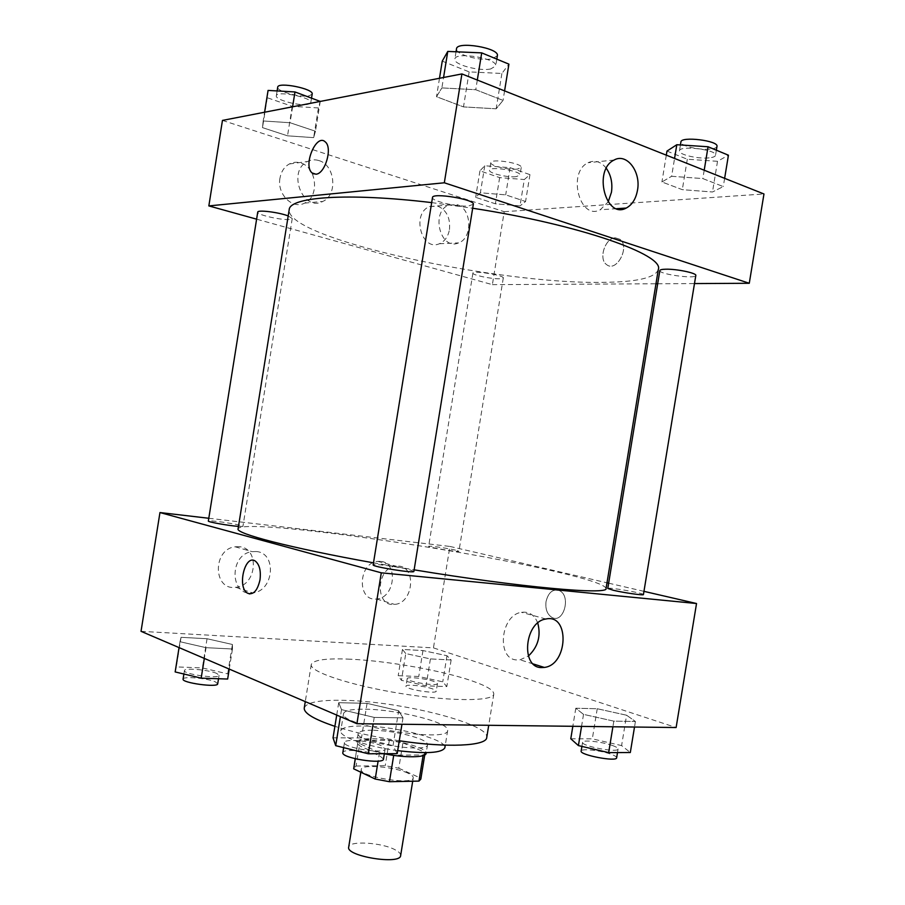 <?xml version="1.0" encoding="UTF-8"?>
<svg xmlns="http://www.w3.org/2000/svg" width="905" height="905" viewBox="0 0 905 905"><rect width="100%" height="100%" fill="white"/><g stroke="black" fill="none" stroke-linecap="round" stroke-linejoin="round"><path stroke-width="0.68" stroke-dasharray="4.53 3.39" d="M400.644 855.564C400.847 853.811 399.128 851.944 395.485 849.976C382.351 842.476 348.832 840.349 348.685 847.148M407.94 773.175C394.625 766.727 361.185 763.956 361.253 769.408C358.572 776.626 413.528 785.529 413.257 777.825C413.404 776.422 411.628 774.872 407.94 773.175M356.084 766.037L385.225 765.698L398.8 768.232L402.906 742.892L389.32 740.381L360.235 740.301L356.084 766.037L353.685 768.255M398.8 768.232L420.701 778.164L420.814 779.126M389.32 740.381L385.225 765.698M402.906 742.892L424.898 752.293L420.701 778.164M360.235 740.301L357.882 742.315L355.314 758.775M424.898 752.293L425.022 753.186L423.201 754.974L393.732 755.132L379.5 752.485L357.882 742.835M384.342 753.786C366.593 749.94 357.396 746.059 356.762 742.145C357.452 739.871 362.249 738.729 371.152 738.706C392.713 738.48 427.986 747.768 426.131 753.379M372.521 730.222C363.629 730.211 358.844 731.297 358.165 733.491C354.67 741.976 428.167 753.876 427.533 744.725C427.68 743.039 425.248 741.138 420.237 739.023C406.119 733.785 390.213 730.844 372.521 730.222M423.201 754.974L423.088 755.652M379.5 752.485L378.109 761.116M397.68 750.641C367.045 746.614 338.843 736.58 340.766 730.901C341.841 727.563 349.138 725.934 362.634 725.991C394.885 725.923 447.409 739.521 444.864 747.756M365.349 709.203C397.544 709.452 450.136 722.744 447.67 730.437C449.05 743.367 338.176 725.403 343.561 713.57C344.601 710.459 351.875 709 365.349 709.203M304.261 707.993C306.331 702.382 319.488 699.825 343.73 700.334C399.772 701.081 490.25 723.751 486.732 737.541M399.286 740.765C374.715 737.043 353.255 732.224 334.895 726.33M350.371 659.202C326.219 658.127 313.175 659.903 311.263 664.53C309.261 671.612 349.816 685.289 400.248 693.411C450.667 701.624 493.474 701.443 493.802 694.09C493.915 690.402 486.777 686.047 472.387 681.035C442.85 670.684 387.725 660.876 350.371 659.202M141.033 631.328L433.45 647.89L676.114 727.53M405.757 653.568L402.454 649.439L422.963 650.559L446.991 655.729L451.131 659.96L430.418 658.919L405.757 653.568L402.454 649.439L422.963 650.559L446.991 655.729L451.131 659.96L430.418 658.919L405.757 653.568L401.424 680.322L398.2 675.684L418.766 676.499L442.749 681.85L446.81 686.578L426.051 685.866L401.424 680.322M232.415 644.473L232.461 648.998L206.046 647.675L179.993 641.713L181.057 637.312L207.053 638.738L232.415 644.473L232.461 648.998L206.046 647.675L179.993 641.713L181.057 637.312L207.053 638.738L232.415 644.473L227.698 673.886L227.653 679.044M398.664 710.753L402.997 717.857L374.218 717.405L341.524 709.633L338.719 702.687L367.068 703.355L398.664 710.753L402.997 717.857L374.218 717.405L341.524 709.633L338.719 702.687L367.068 703.355L398.664 710.753L393.019 745.652L397.193 753.65M626.588 715.222L635.412 721.477L613.828 721.149L583.521 714.373L575.784 708.242L597.243 708.739L626.588 715.222L635.412 721.477L613.828 721.149L583.521 714.373L575.784 708.242L597.243 708.739L626.588 715.222L621.599 745.584L630.31 752.519M249.769 593.952C254.724 593.612 258.129 588.906 260.007 579.845C261.07 570.829 259.531 564.584 255.368 561.134L255.368 561.134M537.762 623.047C534.504 614.959 529.074 611.384 521.506 612.323C500.137 614.959 496.245 660.231 517.332 659.937L520.058 659.813L528.384 656.034M546.043 601.542C545.217 609.156 547.208 614.461 552.039 617.482C563.6 623.952 571.417 595.954 559.494 590.66C552.887 588.646 548.407 592.266 546.043 601.542C548.396 592.266 552.887 588.646 559.482 590.648C571.417 595.954 563.589 623.952 552.039 617.482C547.208 614.461 545.206 609.156 546.043 601.542M208.795 518.271L449.909 546.439L433.45 647.89M449.909 546.439L606.995 582.797M608.646 583.171L643.964 591.35M239.203 546.688L235.153 546.79C212.324 549.211 213.026 590.897 235.719 587.288C256.839 585.988 260.154 547.876 239.203 546.688M380.473 561.349L377.668 561.372C357.995 562.74 356.853 601.678 376.491 598.986C394.908 598.352 398.766 562.333 380.473 561.349M256.149 551.53C277.315 552.695 273.898 591.508 252.563 592.899C229.644 596.644 228.999 554.177 252.054 551.654L256.149 551.53M398.619 566.089C417.035 567.05 413.099 603.68 394.535 604.382C374.749 607.176 375.982 567.571 395.802 566.123L398.619 566.089M643.432 594.574C644.394 593.205 607.232 586.813 607.787 588.442M238.468 526.405L242.925 526.348L240.549 525.409C232.766 523.271 207.799 519.889 208.342 521.065M455.498 550.138C447.387 548.181 428.189 545.455 428.642 546.337C427.646 547.31 459.57 552.503 458.937 551.269L455.498 550.138M413.879 571.406L409.682 569.743C399.116 566.858 372.634 563.317 373.165 564.867M606.067 588.454C604.981 584.766 587.967 579.11 555.037 571.474C453.937 547.514 241.895 517.796 238.083 528.859M373.494 562.842L414.128 569.833M658.297 269.566C655.231 277.88 636.543 282.134 602.232 282.337C496.641 284.249 286.636 238.671 289.181 209.779M431.674 202.607L472.67 208.241M659.847 270.55C658.433 274.181 695.911 279.34 695.809 275.482M288.197 215.933L292.236 218.535L289.555 219.485C281.263 220.356 256.59 214.7 257.733 212.143M499.537 278.797C491.042 279.023 472.003 274.973 472.908 273.106C472.546 270.199 504.56 275.312 503.293 277.971L499.537 278.797M473.315 204.292L468.564 205.989C457.319 207.098 431.142 201.001 432.5 197.528M222.46 120.41L504.209 211.691L492.377 284.645L256.613 219.168M492.377 284.645L655.967 283.774M657.686 283.763L694.474 283.57M279.962 178.183C276.851 194.156 292.519 209.711 304.578 203.116C319.714 196.894 316.92 167.21 300.664 162.979C296.75 161.791 292.982 162.119 289.374 163.952C284.317 166.792 281.184 171.531 279.962 178.183M449.468 229.553C450.452 217.913 446.584 210.107 437.862 206.148L429.592 206.544C411.209 213.342 421.572 251.805 439.389 243.728C444.762 241.375 448.122 236.646 449.468 229.553M671.634 176.283L702.834 178.579L723.276 186.577L712.484 191.996L682.313 189.665L661.917 181.962L671.634 176.283L661.917 181.962L682.313 189.665L712.484 191.996L723.276 186.577L702.834 178.579L671.634 176.283L674.564 158.443M441.878 87.921L475.747 89.719L503.044 100.398L496.166 108.804L463.496 106.903L436.515 96.699L441.878 87.921L436.515 96.699L463.496 106.903L496.166 108.804L503.044 100.398L475.747 89.719L441.878 87.921L443.563 77.491M263.197 120.965L290.053 122.729L315.46 131.225L313.65 137.639L287.53 135.818L262.495 127.628L263.197 120.965L262.495 127.628L287.53 135.818L313.65 137.639L315.46 131.225L290.053 122.729L263.197 120.965L264.588 112.231M504.209 211.691L763.967 193.975M520.024 205.888L495.397 203.795L475.657 197.335L480.385 192.776L505.691 194.858L525.579 201.51L520.024 205.888L525.579 201.51L505.691 194.858L480.385 192.776L475.657 197.335L495.397 203.795L520.024 205.888L524.3 179.529L529.945 174.642L510.103 167.663L484.763 165.773L479.944 170.841L499.639 177.618L524.3 179.529M318.843 160.558C335.246 164.891 338.006 195.141 322.723 201.464C302.937 212.381 286.851 171.283 307.451 161.531C311.094 159.665 314.895 159.337 318.843 160.558M457.082 204.666C471.856 208.489 472.919 238.264 458.552 242.902C440.599 251.115 430.226 211.962 448.767 205.062L457.082 204.666M615.434 237.868C605.23 237.653 598.182 259.113 606.588 264.599C616.429 273.005 630.468 246.646 619.936 239.305L615.434 237.868M606.305 168.296C600.943 161.565 594.879 159.71 588.103 162.708C566.926 172.346 579.879 220.978 600.264 209.745L608.171 201.906M615.423 237.868L619.925 239.305C630.457 246.646 616.418 272.993 606.588 264.599C598.171 259.113 605.219 237.653 615.423 237.868M313.933 174.032L315.913 174.201C325.11 173.975 332.802 147.843 325.348 141.961L325.348 141.961M666.974 151.09L687.302 159.235L717.518 161.305L728.434 155.208M709.101 157.877C698.015 159.167 678.241 154.506 679.451 150.841C679.372 145.015 717.405 149.71 715.527 155.321C715.21 156.61 713.061 157.459 709.101 157.877M666.306 155.162L661.917 181.962M687.302 159.235L682.313 189.665M717.518 161.305L712.484 191.996M724.634 178.342L723.276 186.577M704.203 170.231L702.834 178.579M716.986 146.406C716.658 147.73 714.52 148.612 710.549 149.054C699.452 150.422 679.678 145.716 680.911 141.961M442.251 61.133L469.152 71.891L501.89 73.475L508.915 64.153M490.748 68.927C479.243 71.552 453.19 64.493 454.853 59.108C454.977 51.246 498.078 58.474 495.702 65.963L490.748 68.927M439.491 78.283L436.515 96.699M469.152 71.891L463.496 106.903M501.89 73.475L496.166 108.804M504.583 90.885L503.044 100.398M477.308 80.047L475.747 89.719M497.365 55.703L492.388 58.768C480.872 61.495 454.819 54.368 456.505 48.847M516.099 176.679C507.467 177.719 488.496 173.183 489.56 170.276C489.435 165.898 521.495 170.988 519.99 175.106L516.099 176.679M484.763 165.773L480.385 192.776M479.944 170.841L475.657 197.335M499.639 177.618L495.397 203.795M529.945 174.642L525.579 201.51M510.103 167.663L505.691 194.858M517.332 169.099C508.689 170.219 489.718 165.626 490.793 162.651C490.691 158.171 522.751 163.251 521.235 167.482L517.332 169.099M268.072 90.421L267.269 97.74L292.247 106.338L318.413 107.933L320.325 100.862M308.005 104.301C299.521 106.315 274.95 99.788 276.33 95.828C276.285 90.285 312.621 97.491 310.8 102.65L308.005 104.301M267.269 97.74L262.495 127.628M292.247 106.338L287.53 135.818M318.413 107.933L313.65 137.639M320.234 101.428L315.46 131.225M292.598 106.79L290.053 122.729M312.18 94.052L309.374 95.76C300.879 97.864 276.319 91.269 277.699 87.197M570.784 738.774L592.311 738.865L621.599 745.584M612.674 745.584C602.492 741.772 582.413 739.543 582.582 742.281C580.931 746.093 618.353 753.186 618.081 748.989C618.126 748.05 616.328 746.919 612.674 745.584M583.521 714.373L581.553 726.398M575.784 708.242L572.831 726.296M597.243 708.739L592.311 738.865M635.412 721.477L634.507 727.032M613.828 721.149L612.9 726.772M616.644 757.802C616.69 756.829 614.891 755.664 611.248 754.306C601.067 750.415 580.999 748.231 581.146 751.059M333.04 737.824L361.48 737.937L393.019 745.652M381.209 745.652C370.982 740.856 344.33 738.537 344.477 742.507C342.497 747.711 385.383 754.487 385.134 748.933L381.209 745.652M341.524 709.633L340.393 716.647M338.719 702.687L336.717 715.074M367.068 703.355L361.48 737.937M402.997 717.857L401.956 724.26M374.218 717.405L373.165 723.909M383.494 759.057L379.58 755.686C369.376 750.777 342.712 748.525 342.837 752.643M434.174 681.533C426.244 678.524 406.967 676.442 407.205 678.637C405.915 681.488 437.782 686.725 437.466 683.603L434.174 681.533M402.454 649.439L398.2 675.684M422.963 650.559L418.766 676.499M446.991 655.729L442.749 681.85M451.131 659.96L446.81 686.578M430.418 658.919L426.051 685.866M432.963 689.033C425.033 685.967 405.757 683.909 405.983 686.182C404.671 689.146 436.538 694.384 436.233 691.16L432.963 689.033M175.163 671.94L176.328 666.894L202.381 667.924L227.698 673.886M216.838 673.478C209.293 669.881 184.179 667.607 184.439 670.582C182.946 674.225 219.417 679.202 219.055 675.322L216.838 673.478M179.993 641.713L179.054 647.607M181.057 637.312L176.328 666.894M207.053 638.738L202.381 667.924M232.461 648.998L229.248 669.089M206.046 647.675L204.326 658.421M217.698 683.829L215.481 681.929C207.958 678.252 182.833 676.035 183.082 679.112M412.703 781.23L413.257 777.825M360.801 772.203L361.253 769.408M358.165 733.491L356.762 742.145M427.533 744.725L426.244 752.643M357.882 742.315L355.224 758.752M425.022 753.186L424.728 754.974M343.561 713.57L340.766 730.901M447.67 730.437L445.283 745.143M311.263 664.53L305.279 701.624M493.802 694.09L488.723 725.29M545.919 619.009L521.506 612.323M533.215 663.942L520.058 659.813M235.719 587.288L252.563 592.899M235.153 546.79L252.054 551.654M376.491 598.986L394.535 604.382M377.668 561.372L395.802 566.123M292.236 218.535L242.925 526.348M472.908 273.106L428.642 546.337M503.293 277.971L458.937 551.269M304.578 203.116L322.723 201.464M289.374 163.952L307.451 161.531M439.389 243.728L458.552 242.902M429.592 206.544L448.767 205.062M614.133 160.027L588.103 162.708M616.701 208.682L600.264 209.745M680.424 144.958L679.451 150.841M716.364 150.196L715.527 155.321M456.03 51.777L454.853 59.108M496.811 59.142L495.702 65.963M490.793 162.651L489.56 170.276M521.235 167.482L519.99 175.106M277.111 90.93L276.33 95.828M311.58 97.785L310.8 102.65M582.582 742.281L581.904 746.41M618.081 748.989L617.493 752.575M344.477 742.507L343.651 747.643M385.134 748.933L384.353 753.707M407.205 678.637L405.983 686.182M437.466 683.603L436.233 691.16M184.439 670.582L183.896 674.021M219.055 675.322L218.512 678.727"/><path stroke-width="1.36" d="M360.801 772.203L348.685 847.148C345.699 856.254 400.61 865.146 400.644 855.564L412.703 781.23M423.088 755.652L418.958 781.094L389.433 781.716L375.202 779.035L353.685 768.831L355.224 758.752M418.958 781.094L420.814 779.126L424.728 754.974M426.244 752.643L426.131 753.379C426.119 757.655 404.829 757.983 384.342 753.786M393.698 755.381L389.433 781.716M355.314 758.775L353.685 768.831M378.109 761.116L375.202 779.035M445.283 745.143L444.864 747.756C441.945 753.028 426.221 753.989 397.68 750.641M488.723 725.29L486.732 737.541C486.619 746.003 447.24 748.039 399.286 740.765M334.895 726.33C313.978 719.294 303.763 713.174 304.261 707.993L305.279 701.624M643.964 591.35L696.533 603.522L676.114 727.53L356.909 723.717L141.033 631.328L159.959 512.558L208.795 518.271M259.995 579.845C257.439 590.875 253.264 595.309 247.472 593.16C236.816 587.255 245.051 553.6 255.368 561.134C259.52 564.584 261.059 570.829 259.995 579.845M696.533 603.522L381.288 572.82L356.909 723.717M381.288 572.82L159.959 512.558M255.368 561.134C245.063 553.611 236.827 587.266 247.484 593.16L249.769 593.952M541.609 667.585C520.398 667.981 524.425 621.769 545.919 619.009C569.901 613.477 568.091 664.87 544.335 667.438L541.609 667.585M528.384 656.034C538 646.917 541.122 635.921 537.762 623.047M606.995 582.797L608.646 583.171M613.194 590.241C623.511 592.741 644.021 595.671 643.432 594.574L695.809 275.482C696.963 273.14 676.612 268.864 665.797 269.204C662.041 269.283 660.062 269.735 659.847 270.55L607.787 588.442L613.194 590.241M288.197 215.933C278.944 212.268 257.337 209.598 257.733 212.143L208.342 521.065C207.403 521.902 228.773 525.703 238.468 526.405M373.165 564.867C371.729 566.688 414.671 573.578 413.879 571.406L473.315 204.292C475.249 199.462 432.194 192.324 432.5 197.528L373.165 564.867M431.674 202.607C346.762 192.448 289.329 197.041 289.181 209.779L238.083 528.859C235.447 533.52 289.668 547.842 373.494 562.842M414.128 569.833C521.076 587.526 609.144 595.173 606.067 588.454L658.297 269.566C664.87 255.052 580.196 224.723 472.67 208.241M256.613 219.168L208.84 205.91L222.46 120.41L461.912 73.927L444.321 182.787L208.84 205.91M655.967 283.774L657.686 283.763M694.474 283.57L749.272 283.276L444.321 182.787M749.272 283.276L763.967 193.975L461.912 73.927M637.493 190.231C635.876 198.976 632.109 204.926 626.215 208.071C605.694 219.53 592.809 169.846 614.133 160.027C626.769 152.696 641.125 171.712 637.493 190.231M315.902 174.201L312.089 172.957C302.677 165.457 316.478 132.82 325.336 141.961C332.802 147.832 325.099 173.975 315.902 174.201M608.171 201.906L611.452 192.256C612.719 183.093 610.999 175.106 606.305 168.296M325.336 141.961C316.478 132.843 302.689 165.457 312.089 172.957L313.933 174.032M724.634 178.342L728.434 155.208L708.061 146.757L676.804 144.721L666.974 151.09L666.306 155.162M676.804 144.721L674.564 158.443M708.061 146.757L704.203 170.231M680.424 144.958L680.911 141.961C680.854 135.988 718.898 140.648 716.986 146.406L716.364 150.196M504.583 90.885L508.915 64.153L481.709 52.875L447.771 51.427L442.251 61.133L439.491 78.283M447.771 51.427L443.563 77.491M481.709 52.875L477.308 80.047M456.03 51.777L456.505 48.847C456.663 40.77 499.775 48.022 497.365 55.703L496.811 59.142M320.234 101.428L294.985 91.948L268.072 90.421L264.588 112.231M294.985 91.948L292.598 106.79M277.111 90.93L277.699 87.197C277.688 81.518 314.024 88.758 312.18 94.052L311.58 97.785M634.507 727.032L630.31 752.519L608.669 752.621L578.408 745.596L570.784 738.774L572.831 726.296M581.553 726.398L578.408 745.596M612.9 726.772L608.669 752.621M581.904 746.41L581.146 751.059C579.472 755.008 616.882 762.134 616.644 757.802L617.493 752.575M401.956 724.26L397.193 753.65L368.335 753.786L335.698 745.663L333.04 737.824L336.717 715.074M340.393 716.647L335.698 745.663M373.165 723.909L368.335 753.786M343.651 747.643L342.837 752.643C340.823 758.039 383.709 764.804 383.494 759.057L384.353 753.707M229.248 669.089L227.653 679.044L201.17 678.139L175.163 671.94L179.054 647.607M204.326 658.421L201.17 678.139M183.896 674.021L183.082 679.112C181.554 682.89 218.037 687.845 217.698 683.829L218.512 678.727M544.335 667.438L533.215 663.942M626.215 208.071L616.701 208.682"/></g></svg>
